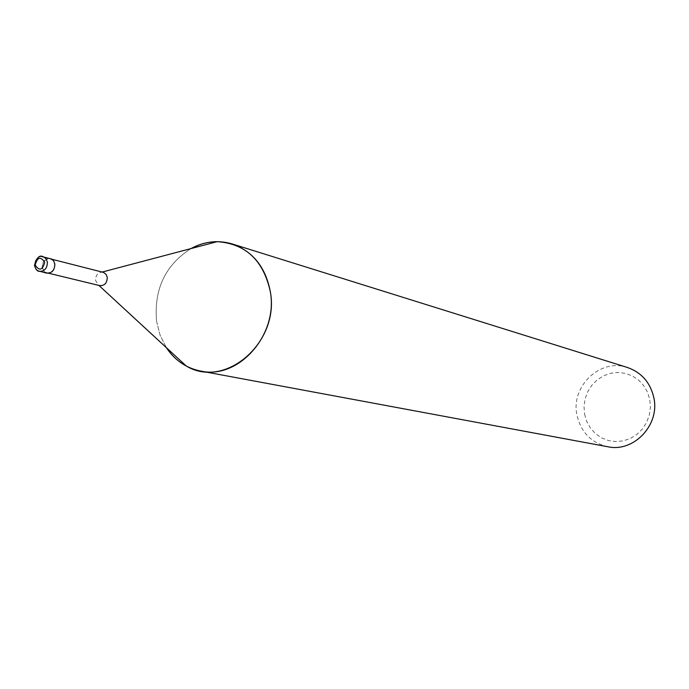 <?xml version="1.0" encoding="UTF-8"?>
<svg xmlns="http://www.w3.org/2000/svg" width="689" height="689" viewBox="0 0 689 689"><rect width="100%" height="100%" fill="white"/><g stroke="black" fill="none" stroke-linecap="round" stroke-linejoin="round"><path stroke-width="0.52" stroke-dasharray="3.44 2.58" d="M103.109 272.284L101.912 272.129C97.631 272.801 95.521 275.609 95.599 280.552L98.665 285.203L99.793 285.625M42.511 267.504L43.95 270.941L46.818 272.792C51.839 272.904 54.405 270.01 54.534 264.111L53.105 260.7L50.28 258.849C45.233 258.694 42.649 261.579 42.511 267.504M156.584 321.384L160.115 335.25L166.385 347.678L160.115 335.242L156.584 321.384C153.785 289.354 165.257 265.084 190.982 248.591C165.257 265.084 153.793 289.346 156.584 321.384M627.429 367.487C600.386 357.927 570.587 386.296 576.943 415.028C580.887 432.167 591.153 442.743 607.75 446.739M584.573 414.192L586.752 421.496L590.447 428.093L595.477 433.639L601.6 437.877L608.508 440.572L615.863 441.589L623.295 440.865L630.435 438.428L636.912 434.406L642.398 428.989L646.609 422.452L649.322 415.123L650.407 407.388L649.796 399.637L647.539 392.265L643.741 385.642L638.617 380.113L632.407 375.953L625.448 373.352L618.093 372.439L610.695 373.266L603.642 375.763L597.26 379.811L591.877 385.211L587.751 391.679L585.09 398.914L584.014 406.536L584.573 414.192M50.375 258.487C45.069 258.315 42.339 261.355 42.193 267.59L43.717 271.216L46.731 273.154M41.28 256.42C36.775 257.367 34.571 260.476 34.683 265.747M46.818 272.792L48.738 273.257M50.28 258.849L52.192 259.331"/><path stroke-width="1.03" d="M48.738 273.257L99.793 285.625C104.659 285.754 107.139 282.99 107.243 277.34L106.149 274.455L103.557 272.413L52.192 259.331M200.577 371.044C186.314 368.141 174.92 360.347 166.385 347.678C171.647 355.627 178.287 361.751 186.306 366.057C225.467 389.638 280.208 341.959 270.269 291.438C265.558 267.143 252.846 251.313 232.141 243.932C218.18 239.824 204.461 241.383 190.982 248.591C199.354 244.018 208.087 241.71 217.19 241.658C245.62 243.656 263.31 260.253 270.269 291.438C278.52 334.82 238.523 379.863 200.577 371.044L607.75 446.739C633.716 452.613 659.984 425.018 653.87 397.846C650.39 382.602 641.571 372.482 627.429 367.487L232.141 243.932M34.683 265.747L35.88 268.951L37.8 270.768L46.731 273.154C52.011 273.275 54.715 270.234 54.844 264.025L53.673 260.864L51.778 259.064L41.28 256.42M47.395 262.147L45.887 258.539L42.899 256.575C39.359 254.861 36.551 257.781 34.476 265.334C35.587 269.244 37.172 271.251 39.23 271.345L39.239 271.345C44.544 271.466 47.257 268.4 47.395 262.147M44.725 262.337C40.573 256.17 37.395 257.075 35.182 265.032C39.325 271.199 42.503 270.303 44.725 262.337M98.889 285.41L186.306 366.057M102.205 272.052L217.19 241.658"/></g></svg>
